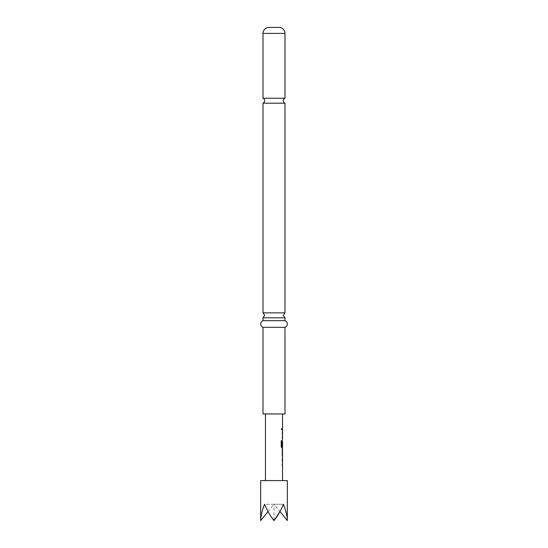 <?xml version="1.0" encoding="UTF-8"?>
<svg xmlns="http://www.w3.org/2000/svg" width="548" height="548" viewBox="0 0 548 548"><rect width="100%" height="100%" fill="white"/><g stroke="black" fill="none" stroke-linecap="round" stroke-linejoin="round"><path stroke-width="0.41" stroke-dasharray="2.74 2.06" d="M281.22 429.091L281.645 429.961L281.994 429.091L281.645 428.228L281.22 429.091M281.11 429.091L281.528 429.961L281.528 428.228L281.11 429.091M284.994 317.792L263.006 317.792M284.994 103.182L263.006 103.182M260.67 480.61L287.33 480.61M260.67 520.6C260.732 516.052 262.033 510.606 264.574 504.276L283.426 504.276L279.959 511.579L274 504.276L283.426 504.276C285.967 510.606 287.268 516.052 287.33 520.6M268.041 511.579L274 504.276L264.574 504.276C267.205 510.606 270.342 516.052 274 520.6L274 504.276L274 520.6M263.006 98.243L284.994 98.243M263.006 312.853L284.994 312.853M282.35 464.69L282.097 458.669L282.473 458.669L282.22 464.779M282.487 464.69L282.22 460.073M282.494 455.683L282.097 455.683L282.097 450.881L282.473 449.572L282.494 450.97M282.227 455.683L282.227 457.087M281.905 446.435L282.494 446.435L282.487 441.818M282.473 440.476L282.097 441.784L282.473 440.476L282.473 447.983L281.836 447.99M282.35 437.393L282.097 431.379L282.473 431.379L282.22 437.489M282.487 437.393L282.494 432.776L282.097 432.776L282.494 432.776M282.22 428.399L282.22 429.796M267.965 413.959L282.528 413.959L267.965 413.959M267.965 480.61L282.528 480.61L267.965 480.61M263.006 413.959L284.994 413.959M263.006 320.655L284.994 320.655M263.006 327.32L284.994 327.32M282.473 431.379L282.097 431.379L282.227 432.687M282.097 432.687L282.473 438.886M282.494 446.435L281.782 446.435L282.364 446.435L282.097 441.784L282.343 447.983L281.713 447.99L281.11 446.682L281.11 440.804L281.871 440.804M282.35 441.818L282.487 446.339M282.227 449.572L282.227 450.97M282.473 458.669L282.097 458.669L282.227 459.978M282.097 459.978L282.473 466.177M263.006 33.401L284.994 33.401"/><path stroke-width="0.82" d="M263.006 98.243A2.665 2.665 0 0 1 263.006 103.182L284.994 103.182A2.665 2.665 0 0 1 284.994 98.243L263.006 98.243L263.006 33.401A6.001 6.001 0 0 1 269 27.4L279.001 27.4L269 27.4M263.006 320.655L263.006 317.792L284.994 317.792L284.994 320.655L263.006 320.655A3.548 3.548 0 0 0 263.006 327.32L263.006 413.959L284.994 413.959L284.994 327.32L263.006 327.32M287.33 520.6L279.959 511.579L274 520.6C277.658 516.052 280.795 510.606 283.426 504.276C285.967 510.606 287.268 516.052 287.33 520.6L287.33 480.61L260.67 480.61L260.67 520.6L268.041 511.579M279.001 27.4A6.001 6.001 0 0 1 284.994 33.401L284.994 98.243M284.994 103.182L284.994 312.853L263.006 312.853L264.67 315.319L263.006 317.792M284.994 320.655A3.548 3.548 0 0 1 284.994 327.32M263.006 103.182L263.006 312.853M282.097 460.073L282.494 460.067L282.398 458.813M282.398 466.033L282.22 464.779M282.473 457.087L282.227 449.572M282.097 450.97L282.494 450.97L282.227 455.683M282.398 447.839L281.836 447.99L281.227 446.682L281.227 440.804L281.871 440.804L281.871 446.339L282.494 446.435M282.487 441.811L282.22 445.791L282.398 441.722M282.494 432.776L282.398 431.523M282.398 438.743L282.22 437.489M282.227 429.79L282.227 428.392M260.67 520.6C260.732 516.052 262.033 510.606 264.574 504.276C267.205 510.606 270.342 516.052 274 520.6M282.09 437.489L282.494 437.489M281.747 440.804L281.905 446.435M282.35 441.811L282.487 445.791M282.364 450.97L282.494 455.683M282.097 464.779L282.494 464.779M284.994 33.401L263.006 33.401M284.994 317.792L283.33 315.319L284.994 312.853M282.528 413.959L282.528 428.399M282.528 429.796L282.528 431.379M282.528 432.776L282.528 437.489M282.528 438.886L282.528 440.476M282.528 441.722L282.528 446.435M282.528 447.983L282.528 449.572M282.528 450.97L282.528 455.683M282.528 457.087L282.528 458.669M282.528 460.067L282.528 464.779M282.528 466.177L282.528 480.61M265.472 413.959L265.472 480.61M282.398 428.399L282.398 429.796M282.398 431.379L282.398 432.776M282.398 437.489L282.398 438.886M282.398 446.435L282.398 447.983M282.398 449.716L282.398 450.97M282.398 455.683L282.398 456.943M282.398 458.669L282.398 460.067M282.398 464.779L282.398 466.177"/></g></svg>

